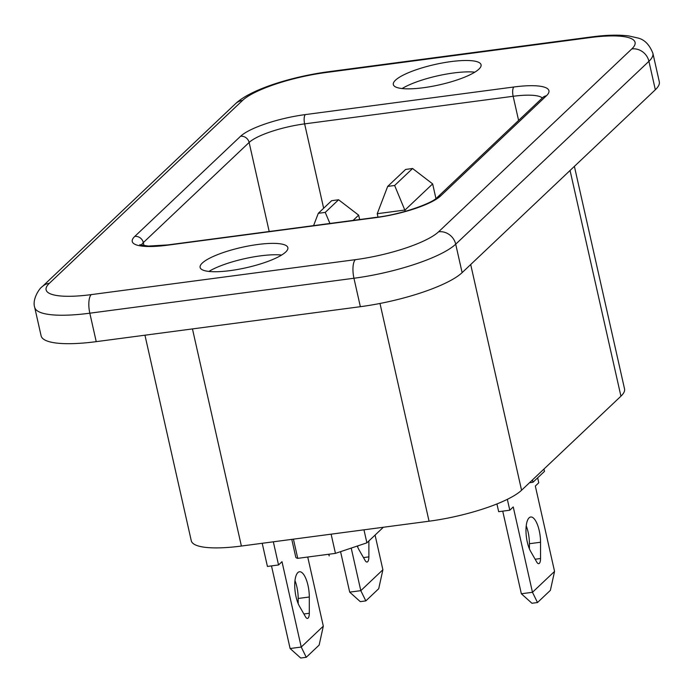<?xml version="1.0" encoding="UTF-8"?>
<svg xmlns="http://www.w3.org/2000/svg" width="694" height="694" viewBox="0 0 694 694"><rect width="100%" height="100%" fill="white"/><g stroke="black" fill="none" stroke-linecap="round" stroke-linejoin="round"><path stroke-width="1.04" d="M474.826 72.159A44.971 10.419 -12.7 0 0 453.555 72.983A44.971 10.419 -12.7 0 0 402.121 88.546M281.617 255.045A44.971 10.419 -12.7 0 0 260.345 255.869A44.971 10.419 -12.7 0 0 208.911 271.432M257.786 244.488A44.971 10.419 -12.7 0 0 200.115 267.433A44.971 10.419 -12.7 0 0 230.182 270.617A44.971 10.419 -12.7 0 0 287.854 247.663A44.971 10.419 -12.7 0 0 257.786 244.488M450.996 61.601A44.971 10.419 -12.7 0 0 393.325 84.555A44.971 10.419 -12.7 0 0 423.392 87.73A44.971 10.419 -12.7 0 0 481.063 64.776A44.971 10.419 -12.7 0 0 450.996 61.601M574.389 166.369L624.539 388.909A74.952 17.367 167.3 0 1 620.93 396.187L521.567 490.242A74.952 17.367 167.3 0 1 429.057 521.211L241.391 546.039A74.952 17.367 167.3 0 1 191.275 540.747L144.951 335.202M655.336 89.752A82.439 19.102 -12.7 0 0 659.3 81.745L652.889 53.291A82.439 19.102 167.3 0 1 648.925 61.298L455.706 244.184A82.439 19.102 167.3 0 1 353.949 278.251L89.821 313.194A82.439 19.102 167.3 0 1 34.7 307.373L41.111 335.827A82.439 19.102 -12.7 0 0 96.232 341.648L360.36 306.696A82.439 19.102 -12.7 0 0 462.126 272.638L655.336 89.752L648.925 61.298A14.99 13.585 46.6 0 0 631.818 48.918A67.457 15.632 -12.7 0 0 589.961 37.597L325.833 72.54A67.457 15.632 -12.7 0 0 242.57 100.413L49.361 283.299A67.457 15.632 -12.7 0 0 91.218 294.62L355.345 259.669A67.457 15.632 -12.7 0 0 438.599 231.796L631.818 48.918M543.966 469.049L544.486 471.373L532.983 482.261L529.522 482.72M532.983 482.261L532.463 479.927M383.348 527.258L366.892 542.838L363.96 529.826M366.892 542.838L335.445 553.37L331.116 534.172M335.445 553.37L297.752 558.349L293.423 539.16M297.752 558.349A14.99 3.47 167.3 0 1 295.774 557.169L291.766 539.377M328.947 554.22L329.19 555.903L328.678 554.263M405.339 211.332L394.634 185.489L387.686 186.408L405.626 169.431L412.574 168.512L432.64 183.893L435.945 198.553M378.004 217.101L377.241 213.7L405.044 210.022L432.64 183.893M387.686 186.408L377.241 213.7M394.634 185.489L412.574 168.512M329.936 223.468L325.243 212.399L318.294 213.318L331.637 200.687L338.585 199.768L358.651 215.157L359.639 219.538M318.294 213.318L313.575 225.628M325.243 212.399L338.585 199.768M358.651 215.157L353.107 220.406M357.289 546.048A19.484 6.888 82.5 0 0 359.067 549.9L365.105 560.457A7.495 2.646 82.5 0 0 367.057 562.036A7.495 2.646 82.5 0 0 368.878 556.883L368.878 540.956M351.216 548.087L360.811 590.663L382.888 569.757L375.072 535.091M340.563 551.652L349.689 592.129L360.811 590.663L365.833 600.9L360.273 601.637L349.689 592.129M382.888 569.757L378.716 588.703L365.833 600.9M357.757 547.236L357.757 545.892M296.034 596.745A19.484 6.888 82.5 0 0 299.487 606.296L305.534 616.845A7.495 2.646 82.5 0 0 307.485 618.423A7.495 2.646 82.5 0 0 309.307 613.27L309.307 597.005A19.484 6.888 82.5 0 0 307.997 585.415A19.484 6.888 82.5 0 0 299.461 571.761A19.484 6.888 82.5 0 0 296.034 596.745M298.186 603.624L298.186 598.471A19.484 6.888 82.5 0 0 296.876 586.89A19.484 6.888 82.5 0 0 294.976 580.609M273.332 541.814L278.546 564.968L281.998 561.698L301.231 647.051L323.317 626.144L307.737 557.03M271.493 565.896L290.109 648.517L301.231 647.051L306.262 657.287L300.702 658.025L290.109 648.517M323.317 626.144L319.136 645.099L306.262 657.287M262.211 543.289L267.424 566.434L278.546 564.968M526.217 525.852A19.484 6.888 -97.5 0 1 528.117 532.133A19.484 6.888 -97.5 0 1 529.427 543.714L529.427 548.867M539.238 530.667A19.484 6.888 -97.5 0 1 540.548 542.248L540.548 558.514A7.495 2.646 -97.5 0 1 538.726 563.667A7.495 2.646 -97.5 0 1 536.774 562.088L530.728 551.539A19.484 6.888 -97.5 0 1 527.275 541.988A19.484 6.888 -97.5 0 1 530.702 517.004A19.484 6.888 -97.5 0 1 539.238 530.667M502.734 511.148L521.359 593.769L532.471 592.294L513.239 506.941L509.795 510.211L498.674 511.686L496.93 503.948M537.659 477.836L538.77 482.781L535.326 486.043L554.558 571.396L550.385 590.342L537.503 602.531L531.942 603.268L521.359 593.769M509.795 510.211L507.34 499.342M537.503 602.531L532.471 592.294L554.558 571.396M462.126 272.638L455.706 244.184A14.99 13.585 46.6 0 0 438.599 231.796M360.36 306.696L353.949 278.251A14.99 5.3 82.5 0 1 355.345 259.669M96.232 341.648L89.821 313.194A14.99 5.3 -97.5 0 1 91.218 294.62M546.404 95.798L440.603 195.951A52.466 12.162 167.3 0 1 375.844 217.63L167.323 245.216A52.466 12.162 167.3 0 1 134.766 236.42L240.575 136.267A52.466 12.162 167.3 0 1 305.334 114.588L513.855 86.993A52.466 12.162 167.3 0 1 546.404 95.798A7.495 6.793 -133.4 0 0 542.855 97.472L437.055 197.617A7.495 6.793 -133.4 0 1 440.603 195.951M620.93 396.187L570.06 170.464M521.567 490.242L470.697 264.518M429.057 521.211L379.991 303.469M241.391 546.039L192.455 328.913M144.031 245.728L143.32 242.605A44.971 10.419 -12.7 0 0 141.359 245.225M269.194 231.501L249.129 142.461L143.32 242.605A7.495 6.793 -133.4 0 0 134.766 236.42M323.647 208.252L304.631 123.879A44.971 10.419 -12.7 0 0 249.129 142.461A7.495 6.793 -133.4 0 0 240.575 136.267M518.6 120.435L513.152 96.284L304.631 123.879A7.495 2.646 82.5 0 1 305.334 114.588M542.318 97.984A44.971 10.419 -12.7 0 0 513.152 96.284A7.495 2.646 82.5 0 1 513.855 86.993M375.844 217.63A7.495 2.646 82.5 0 1 376.469 217.309L167.948 244.904A7.495 2.646 82.5 0 0 167.323 245.216M242.57 100.413A14.99 13.585 46.6 0 0 235.474 103.753L42.265 286.639A14.99 13.585 46.6 0 1 49.361 283.299M589.961 37.597A14.99 5.3 -97.5 0 1 591.201 36.964L327.074 71.907A14.99 5.3 82.5 0 0 325.833 72.54M363.465 557.594L368.878 556.883M298.186 598.471L309.307 597.005M303.894 613.99L309.307 613.27M540.548 542.248L529.427 543.714M540.548 558.514L535.135 559.234M167.948 244.904L148.343 246.084L139.78 244.67M543.359 97.047L542.855 97.472M376.469 217.309C400.906 214.576 432.319 203.264 437.055 197.617M42.265 286.639C39.653 287.984 31.933 299.374 34.7 307.373M652.889 53.291C649.411 44.494 644.292 39.367 637.526 37.927L628.972 35.975C618.718 34.631 606.131 34.96 591.201 36.964M235.474 103.753C250.499 89.457 290.89 76.904 327.074 71.907"/></g></svg>

